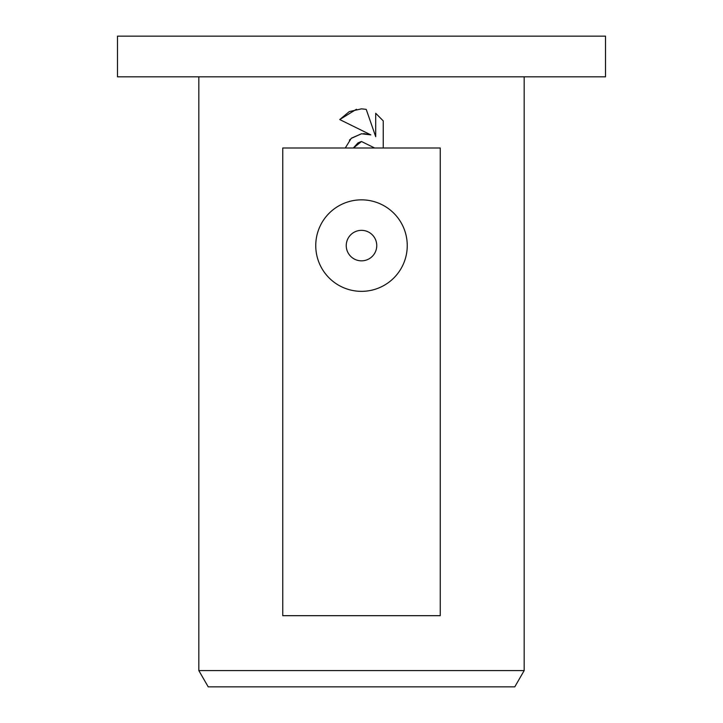 <?xml version="1.0" encoding="UTF-8"?>
<svg xmlns="http://www.w3.org/2000/svg" width="723" height="723" viewBox="0 0 723 723"><rect width="100%" height="100%" fill="white"/><g stroke="black" fill="none" stroke-linecap="round" stroke-linejoin="round"><path stroke-width="1.08" d="M361.5 76.819L605.513 76.819L605.513 36.15L117.488 36.15L117.488 76.819L361.5 76.819M198.825 670.583L208.215 686.85L514.785 686.85L524.175 670.583L198.825 670.583L198.825 76.819M361.5 260.84A15.255 15.255 0 0 0 376.755 245.594A15.255 15.255 0 0 0 361.5 230.348A15.255 15.255 0 0 0 346.245 245.594A15.255 15.255 0 0 0 361.5 260.84M361.5 199.846A45.748 45.748 0 0 1 407.248 245.594A45.748 45.748 0 0 1 361.5 291.351A45.748 45.748 0 0 1 315.752 245.594A45.748 45.748 0 0 1 361.5 199.846M361.5 133.755L370.827 134.885L339.747 119.566L349.263 111.604L361.5 108.848L366.218 109.354L375.707 136.683L375.707 113.276L383.253 120.904L383.253 147.989L440.253 147.989L440.253 615.68L282.747 615.68L282.747 147.989L345.287 147.989L351.179 138.418L361.5 133.755L351.505 138.129M361.5 141.509L353.448 147.989L374.65 147.989L361.5 141.509L374.65 147.989L383.253 147.989M383.253 120.904L375.707 113.276M366.218 109.354L361.491 108.848M356.466 109.245L339.747 119.566M370.827 134.885L363.732 133.601M350.086 139.458L349.426 140.172M353.448 147.989L345.287 147.989M353.592 147.691L357.93 142.964M357.966 142.937L360.75 141.708M524.175 76.819L524.175 670.583"/></g></svg>
